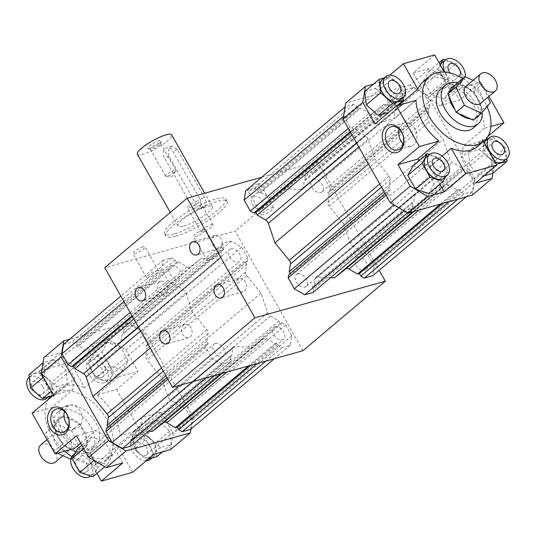 <?xml version="1.0" encoding="UTF-8"?>
<svg xmlns="http://www.w3.org/2000/svg" width="536" height="536" viewBox="0 0 536 536"><rect width="100%" height="100%" fill="white"/><g stroke="black" fill="none" stroke-linecap="round" stroke-linejoin="round"><path stroke-width="0.4" stroke-dasharray="2.68 2.01" d="M174.622 172.197A5.909 1.273 -29.5 0 1 166.207 176.398A5.909 1.273 -29.5 0 1 165.617 176.19A5.909 1.273 -29.5 0 1 166.91 174.368A5.909 1.273 -29.5 0 1 172.324 171.071A5.909 1.273 -29.5 0 1 175.909 170.368A5.909 1.273 -29.5 0 1 175.781 170.977A5.909 1.273 -29.5 0 1 174.622 172.197M159.259 145.035A5.909 1.273 -29.5 0 1 150.516 149.202A5.909 1.273 -29.5 0 1 150.254 149.035A5.909 1.273 -29.5 0 1 151.541 147.206A5.909 1.273 -29.5 0 1 156.954 143.909A5.909 1.273 -29.5 0 1 160.545 143.206A5.909 1.273 -29.5 0 1 160.559 143.521A5.909 1.273 -29.5 0 1 159.259 145.035M159.574 143.145A7.745 1.662 150.5 0 0 161.276 141.162A7.745 1.662 150.5 0 0 157.262 141.37A7.745 1.662 150.5 0 0 149.47 145.986A7.745 1.662 150.5 0 0 148.124 148.606A7.745 1.662 150.5 0 0 159.574 143.145M204.611 206.762C206.641 204.37 206.601 201.302 204.497 197.543L177.423 149.678L172.163 146.167L170.763 146.938C168.183 149.484 167.654 152.713 169.182 156.633L196.256 204.497L203.044 207.579L204.611 206.762M199.834 198.849A7.035 5.172 74.3 0 1 197.617 209.1A7.035 5.172 74.3 0 1 191.593 205.804L164.519 157.946A7.035 5.172 74.3 0 1 166.736 147.688A7.035 5.172 74.3 0 1 172.76 150.991L199.834 198.849L204.497 197.543M28.964 377.505A13.655 8.777 -130.1 0 1 46.679 385.444A13.655 8.777 -130.1 0 1 46.572 398.382M49.975 382.664A13.655 8.777 -130.1 0 1 49.868 395.602A13.655 8.777 -130.1 0 1 34.358 390.824A13.655 8.777 -130.1 0 1 32.261 374.724A13.655 8.777 -130.1 0 1 49.975 382.664M42.82 386.523A7.745 4.978 -130.1 0 1 42.759 393.86A7.745 4.978 -130.1 0 1 33.962 391.153A7.745 4.978 -130.1 0 1 32.776 382.027A7.745 4.978 -130.1 0 1 34.043 381.364A7.745 4.978 -130.1 0 1 42.82 386.523M56.876 386.523L67.482 383.542L66.015 370.088L53.942 359.609L43.336 362.591L44.803 376.044L56.876 386.523L51.309 391.213M44.803 376.044L43.396 377.23M28.991 374.684L39.597 371.709L51.67 382.181L53.138 395.642L52.709 395.756M53.942 359.609L39.597 371.709M66.015 370.088L51.67 382.181M67.482 383.542L53.138 395.642M104.044 382.784A13.655 8.777 -130.1 0 1 89.586 375.3A13.655 8.777 -130.1 0 1 88.674 360.741A13.655 8.777 -130.1 0 1 104.185 365.519A13.655 8.777 -130.1 0 1 106.282 381.619A13.655 8.777 -130.1 0 1 104.044 382.784M107.341 380.004A13.655 8.777 -130.1 0 1 92.882 372.52A13.655 8.777 -130.1 0 1 91.971 357.961A13.655 8.777 -130.1 0 1 107.481 362.738A13.655 8.777 -130.1 0 1 109.579 378.838A13.655 8.777 -130.1 0 1 107.341 380.004M101.197 377.759A7.745 4.978 -130.1 0 1 93.003 373.518A7.745 4.978 -130.1 0 1 92.487 365.264A7.745 4.978 -130.1 0 1 93.753 364.601A7.745 4.978 -130.1 0 1 101.947 368.842A7.745 4.978 -130.1 0 1 102.47 377.096A7.745 4.978 -130.1 0 1 101.197 377.759M87.683 364.071L92.956 354.584L106.054 358.912L113.867 372.728L108.594 382.215L95.495 377.887L87.683 364.071L102.021 351.971L109.84 365.787L122.932 370.115L128.211 360.627L120.392 346.812L107.301 342.484L102.021 351.971M107.301 342.484L92.956 354.584M120.392 346.812L106.054 358.912M128.211 360.627L113.867 372.728M122.932 370.115L108.594 382.215M109.84 365.787L95.495 377.887M146.194 460.826A13.655 8.777 -130.1 0 1 132.566 451.453A13.655 8.777 -130.1 0 1 132.673 438.515A13.655 8.777 -130.1 0 1 148.191 443.292A13.655 8.777 -130.1 0 1 150.281 459.392M135.863 448.672A13.655 8.777 -130.1 0 1 135.97 435.735A13.655 8.777 -130.1 0 1 151.487 440.512A13.655 8.777 -130.1 0 1 153.577 456.612A13.655 8.777 -130.1 0 1 135.863 448.672M136.425 450.374A7.745 4.978 -130.1 0 1 136.486 443.038A7.745 4.978 -130.1 0 1 137.759 442.374A7.745 4.978 -130.1 0 1 145.953 446.615A7.745 4.978 -130.1 0 1 146.469 454.87A7.745 4.978 -130.1 0 1 136.425 450.374M157.651 420.619L147.045 423.601L148.512 437.054L160.586 447.527L171.192 444.552L169.724 431.098L157.651 420.619L143.313 432.72L155.38 443.192L156.847 456.645M169.724 431.098L155.38 443.192M171.192 444.552L162.569 451.828M148.305 459.05L146.241 459.627L134.168 449.148L132.7 435.694L143.313 432.72M160.586 447.527L146.241 459.627M148.512 437.054L134.168 449.148M147.045 423.601L132.7 435.694M72.97 455.278A13.655 8.777 -130.1 0 1 75.208 454.113A13.655 8.777 -130.1 0 1 89.659 461.597A13.655 8.777 -130.1 0 1 90.577 476.156M78.504 451.332A13.655 8.777 -130.1 0 1 92.956 458.816A13.655 8.777 -130.1 0 1 93.874 473.375A13.655 8.777 -130.1 0 1 78.357 468.598A13.655 8.777 -130.1 0 1 76.266 452.498A13.655 8.777 -130.1 0 1 78.504 451.332M78.048 459.138A7.745 4.978 -130.1 0 1 86.242 463.379A7.745 4.978 -130.1 0 1 86.765 471.633A7.745 4.978 -130.1 0 1 77.968 468.926A7.745 4.978 -130.1 0 1 76.782 459.801A7.745 4.978 -130.1 0 1 78.048 459.138M112.506 455.171L104.688 441.349L91.596 437.021L86.316 446.508L94.135 460.324L107.227 464.658L112.506 455.171L98.162 467.265L92.882 476.752M107.227 464.658L104.748 466.749M86.316 446.508L83.797 448.639M91.596 437.021L81.867 445.228M77.251 449.121L90.343 453.449L98.162 467.265M104.688 441.349L90.343 453.449M57.446 453.188L53.902 451.567L45.627 433.249L54.478 422.797L71.603 430.663L79.877 448.974L70.819 459.332M57.339 431.54A11.263 7.236 49.9 0 0 55.489 432.505A11.263 7.236 49.9 0 0 57.218 445.778A11.263 7.236 49.9 0 0 70.015 449.724A11.263 7.236 49.9 0 0 69.258 437.711A11.263 7.236 49.9 0 0 57.339 431.54M61.359 417.457A19.705 12.67 -130.1 0 1 61.519 417.41A19.705 12.67 -130.1 0 1 65.352 417.055L77.211 422.502A19.705 12.67 -130.1 0 1 81.117 426.529L86.845 439.205A19.705 12.67 -130.1 0 1 86.758 443.627L80.635 450.863A19.705 12.67 -130.1 0 1 76.635 451.265L64.782 445.818A19.705 12.67 -130.1 0 1 60.87 441.791L55.141 429.115A19.705 12.67 -130.1 0 1 55.228 424.693L62.719 415.849L65.352 417.055A19.705 12.67 -130.1 0 1 77.211 422.502L79.844 423.708L81.117 426.529A19.705 12.67 -130.1 0 1 86.845 439.205L88.118 442.019L86.758 443.627A19.705 12.67 -130.1 0 1 80.635 450.863L79.268 452.471L76.635 451.265A19.705 12.67 -130.1 0 1 69.781 449.208A19.705 12.67 -130.1 0 1 64.782 445.818L62.143 444.612L60.87 441.791A19.705 12.67 -130.1 0 1 55.958 432.82A19.705 12.67 -130.1 0 1 55.141 429.115L53.868 426.301L55.228 424.693A19.705 12.67 -130.1 0 1 61.359 417.457M53.868 426.301L45.627 433.249M62.719 415.849L54.478 422.797M79.844 423.708L71.603 430.663M88.118 442.019L79.877 448.974M79.268 452.471L71.027 459.426M62.143 444.612L53.902 451.567M40.656 445.021A11.263 7.236 -130.1 0 1 42.498 444.056A11.263 7.236 -130.1 0 1 54.424 450.227A11.263 7.236 -130.1 0 1 55.175 462.233M62.109 409.839A25.339 16.288 49.9 0 0 57.955 412.01A25.339 16.288 49.9 0 0 54.96 429.658A25.339 16.288 49.9 0 0 72.735 450.729A25.339 16.288 49.9 0 0 90.631 450.749A25.339 16.288 49.9 0 0 88.929 423.728A25.339 16.288 49.9 0 0 62.109 409.839M67.054 405.672A25.339 16.288 49.9 0 0 62.9 407.842A25.339 16.288 49.9 0 0 66.786 437.711A25.339 16.288 49.9 0 0 95.576 446.575A25.339 16.288 49.9 0 0 93.88 419.561A25.339 16.288 49.9 0 0 67.054 405.672M64.447 411.36A12.06 8.864 74.3 0 1 67.315 406.623A12.06 8.864 74.3 0 1 69.854 405.263A12.06 8.864 74.3 0 1 81.01 412.64A12.06 8.864 74.3 0 1 78.913 427.118A12.06 8.864 74.3 0 1 76.373 428.478A12.06 8.864 74.3 0 1 68.581 426.087M80.728 443.218L96.065 430.287L76.514 435.775M122.791 462.997L108.379 437.53A42.23 27.142 -130.1 0 1 96.065 430.287M96.969 473.308L86.953 455.607L108.379 437.53M132.586 472.303L118.181 446.836L139.615 428.76L154.02 454.227M170.555 449.583L173.215 433.584L161.028 412.05L141.477 417.537A42.23 27.142 -130.1 0 1 139.615 428.76M161.028 412.05L139.595 430.12L120.044 435.614L141.477 417.537M118.463 376.855L138.013 371.368L125.826 349.827L108.272 339.502L91.736 344.146L106.148 369.612A42.23 27.142 -130.1 0 1 118.463 376.855L97.029 394.932L116.58 389.444L138.013 371.368M91.736 344.146L70.31 362.222L84.715 387.689L106.148 369.612M60.508 352.916L39.074 370.992L53.486 396.452L74.913 378.376L60.508 352.916L43.972 357.559M53.499 395.092L73.05 389.605A42.23 27.142 -130.1 0 1 74.913 378.376M32.066 413.169L51.617 407.682L73.05 389.605M190.984 428.994L192.994 416.901L173.215 433.584M192.994 416.901L145.611 333.144L128.057 322.819L108.272 339.502M145.611 333.144L125.826 349.827M53.486 396.452A42.23 27.142 -130.1 0 1 58.605 389.364A42.23 27.142 -130.1 0 1 65.526 385.752A42.23 27.142 -130.1 0 1 84.715 387.689M39.074 370.992L70.31 362.222M97.029 394.932A42.23 27.142 -130.1 0 1 120.044 435.614M116.58 389.444L139.595 430.12M118.181 446.836A42.23 27.142 -130.1 0 1 113.056 453.925A42.23 27.142 -130.1 0 1 86.953 455.607M74.631 448.364A42.23 27.142 -130.1 0 1 51.617 407.682M50.478 396.385A42.23 27.142 -130.1 0 1 52.012 394.925A42.23 27.142 -130.1 0 1 58.927 391.313A42.23 27.142 -130.1 0 1 103.636 414.462A42.23 27.142 -130.1 0 1 106.463 459.486A42.23 27.142 -130.1 0 1 71.804 456.625M64.722 451.145A42.23 27.142 -130.1 0 1 48.032 399.702M128.057 322.819L69.72 339.194M63.563 344.393L71.931 342.042L75.382 344.072L76.816 346.611L78.765 346.062L87.241 351.047A4.221 2.714 49.9 0 0 90.423 351.227L101.813 342.29L118.811 343.261A4.221 2.714 49.9 0 0 120.285 342.819A4.221 2.714 49.9 0 0 120.948 341.586L122.235 333.861L124.184 333.312L122.744 330.772L123.267 327.63L131.642 325.278L141.919 331.328L148.09 342.229L147.567 345.372L145.618 345.921L147.052 348.46L145.772 356.185A4.221 2.714 49.9 0 0 147.018 359.85L161.282 377.27L167.942 396.828A4.221 2.714 49.9 0 0 170.616 400.097L179.091 405.082L180.525 407.621L182.475 407.072L185.918 409.102L192.089 420.003L190.535 429.376M148.465 431.259L135.28 430.508A4.221 2.714 49.9 0 0 133.806 430.951A4.221 2.714 49.9 0 0 133.142 432.183L131.863 439.909L129.913 440.458L131.347 442.997L130.824 446.14M106.53 428.398L108.473 427.849L108.058 427.105M274.914 326.685A7.745 4.978 -130.1 0 1 283.115 330.926A7.745 4.978 -130.1 0 1 283.631 339.188A7.745 4.978 -130.1 0 1 274.834 336.474A7.745 4.978 -130.1 0 1 273.648 327.349A7.745 4.978 -130.1 0 1 274.914 326.685M230.916 248.912A7.745 4.978 -130.1 0 1 239.11 253.153A7.745 4.978 -130.1 0 1 239.632 261.414A7.745 4.978 -130.1 0 1 230.835 258.7A7.745 4.978 -130.1 0 1 229.649 249.575A7.745 4.978 -130.1 0 1 230.916 248.912M215.211 343.449A7.745 4.978 -130.1 0 1 223.405 347.697A7.745 4.978 -130.1 0 1 223.927 355.951A7.745 4.978 -130.1 0 1 215.13 353.237A7.745 4.978 -130.1 0 1 213.944 344.112A7.745 4.978 -130.1 0 1 215.211 343.449M171.205 265.675A7.745 4.978 -130.1 0 1 179.406 269.923A7.745 4.978 -130.1 0 1 179.922 278.177A7.745 4.978 -130.1 0 1 171.125 275.464A7.745 4.978 -130.1 0 1 169.939 266.338A7.745 4.978 -130.1 0 1 171.205 265.675M174.743 284.562L183.218 289.554A4.221 2.714 -130.1 0 1 185.892 292.817L192.551 312.374L206.816 329.794A4.221 2.714 -130.1 0 1 208.062 333.459L206.775 341.184L208.216 343.723L206.266 344.273L205.744 347.415L211.914 358.316L222.192 364.366L230.567 362.014L231.09 358.872L229.649 356.333L231.599 355.79L232.885 348.065A4.221 2.714 -130.1 0 1 233.542 346.826A4.221 2.714 -130.1 0 1 235.016 346.39L252.014 347.355L263.404 338.417A4.221 2.714 -130.1 0 1 266.593 338.598L275.069 343.583L277.018 343.033L278.452 345.573L281.903 347.603L290.271 345.251L291.832 335.878L285.661 324.977L282.211 322.947L280.261 323.496L278.827 320.957L270.352 315.972A4.221 2.714 -130.1 0 1 267.678 312.702L261.019 293.152L246.754 275.732A4.221 2.714 -130.1 0 1 245.508 272.06L246.795 264.335L245.354 261.796L247.304 261.253L247.826 258.104L241.656 247.203L231.378 241.153L223.01 243.505L222.487 246.647L223.921 249.186L221.971 249.736L220.691 257.461A4.221 2.714 -130.1 0 1 220.028 258.694A4.221 2.714 -130.1 0 1 218.554 259.136L201.556 258.164L190.166 267.109A4.221 2.714 -130.1 0 1 186.977 266.928L178.501 261.937L176.552 262.486L175.118 259.947L171.667 257.923L163.299 260.268L161.745 269.642L167.909 280.549L171.359 282.572L173.309 282.03L174.743 284.562L133.826 319.081M173.309 282.03L132.385 316.541M171.359 282.572L131.97 315.798M167.909 280.549L130.081 312.455M161.745 269.642L123.91 301.554M163.299 260.268L120.821 296.093M171.667 257.923L71.931 342.042M175.118 259.947L75.382 344.072M176.552 262.486L76.816 346.611M178.501 261.937L78.765 346.062M201.556 258.164L101.813 342.29M221.971 249.736L122.235 333.861M223.921 249.186L124.184 333.312M222.487 246.647L122.744 330.772M223.01 243.505L123.267 327.63M231.378 241.153L131.642 325.278M241.656 247.203L141.919 331.328M247.826 258.104L148.09 342.229M247.304 261.253L147.567 345.372M245.354 261.796L145.618 345.921M246.795 264.335L147.052 348.46M261.019 293.152L161.282 377.27M278.827 320.957L179.091 405.082M280.261 323.496L180.525 407.621M282.211 322.947L182.475 407.072M285.661 324.977L185.918 409.102M291.832 335.878L192.089 420.003M290.271 345.251L274.251 358.765M281.903 347.603L265.883 361.11M278.452 345.573L257.113 363.576M277.018 343.033L250.446 365.445M275.069 343.583L248.496 365.994M252.014 347.355L220.644 373.813M231.599 355.79L131.863 439.909M229.649 356.333L129.913 440.458M231.09 358.872L131.347 442.997M230.567 362.014L214.547 375.528M222.192 364.366L206.172 377.88M211.914 358.316L180.016 385.223M205.744 347.415L167.909 379.327M206.266 344.273L166.877 377.498M208.216 343.723L108.473 427.849M206.775 341.184L165.859 375.703M192.551 312.374L150.227 348.072M302.887 350.725L235.19 231.07L104.755 267.699M382.423 79.388A13.655 8.777 -130.1 0 1 400.137 87.328A13.655 8.777 -130.1 0 1 400.03 100.266M384.118 77.954L389.759 76.373L401.833 86.852L403.018 97.746M364.808 91.448L375.414 88.474L389.759 76.373M375.414 88.474L387.488 98.946L401.833 86.852M387.488 98.946L388.955 112.399L396.834 105.76M388.955 112.399L388.526 112.52M465.181 76.668A13.655 8.777 -130.1 0 1 463.03 80.722A13.655 8.777 -130.1 0 1 460.793 81.887A13.655 8.777 -130.1 0 1 444.981 72.166M442.126 62.625A13.655 8.777 -130.1 0 1 457.644 67.402A13.655 8.777 -130.1 0 1 459.734 83.502A13.655 8.777 -130.1 0 1 457.496 84.668A13.655 8.777 -130.1 0 1 444.465 79.006A13.655 8.777 -130.1 0 1 440.398 65.104M459.01 76.367A7.745 4.978 -130.1 0 1 457.952 76.862A7.745 4.978 -130.1 0 1 450.026 72.997M423.494 80.829L428.773 71.342L441.865 75.677L449.684 89.492L444.404 98.979L431.312 94.651L423.494 80.829L437.838 68.735L440.13 64.622M428.773 71.342L439.031 62.692M445.282 59.965L456.21 63.576L464.029 77.392L458.749 86.879L445.657 82.551L437.838 68.735M441.865 75.677L456.21 63.576M449.684 89.492L464.029 77.392M444.404 98.979L458.749 86.879M431.312 94.651L445.657 82.551M495.063 161.718A13.655 8.777 -130.1 0 1 486.025 153.336A13.655 8.777 -130.1 0 1 484.403 142.877M486.132 140.399A13.655 8.777 -130.1 0 1 501.642 145.176A13.655 8.777 -130.1 0 1 503.74 161.276M484.115 175.808L482.058 176.391L469.985 165.912L468.518 152.459L479.124 149.477L493.468 137.384L505.542 147.862L506.728 158.75M479.124 149.477L491.197 159.956L505.542 147.862M491.197 159.956L492.664 173.409M496.503 164.264L484.33 153.819L482.862 140.358L485.522 139.615M482.058 176.391L496.403 164.291M469.985 165.912L484.33 153.819M468.518 152.459L482.862 140.358M487.834 138.965L493.468 137.384M473.08 80.299L482.099 84.433L487.894 97.264M480.511 103.495A11.263 7.236 49.9 0 0 479.753 91.489A11.263 7.236 49.9 0 0 467.834 85.318A11.263 7.236 49.9 0 0 465.985 86.276M455.365 85.137A19.705 12.67 -130.1 0 1 455.526 85.09A19.705 12.67 -130.1 0 1 459.365 84.735L471.218 90.182A19.705 12.67 -130.1 0 1 475.131 94.209L480.859 106.885A19.705 12.67 -130.1 0 1 480.772 111.307L474.641 118.543A19.705 12.67 -130.1 0 1 470.648 118.945M456.732 83.529L459.365 84.735A19.705 12.67 -130.1 0 1 466.22 86.792A19.705 12.67 -130.1 0 1 471.218 90.182L473.858 91.388L475.131 94.209A19.705 12.67 -130.1 0 1 480.042 103.18A19.705 12.67 -130.1 0 1 480.859 106.885L482.132 109.699L480.772 111.307A19.705 12.67 -130.1 0 1 479.345 115.039M449.155 96.795A19.705 12.67 -130.1 0 1 449.242 92.373M458.789 113.498A19.705 12.67 -130.1 0 1 454.883 109.471M475.593 118.201A19.705 12.67 -130.1 0 1 474.641 118.543L473.281 120.151M473.858 91.388L482.099 84.433M482.132 109.699L490.373 102.751M482.206 112.393A25.339 16.288 49.9 0 0 481.04 106.342A25.339 16.288 49.9 0 0 463.265 85.271A25.339 16.288 49.9 0 0 457.288 83.053M440.425 89.425A25.339 16.288 -130.1 0 1 444.579 87.254A25.339 16.288 -130.1 0 1 471.405 101.143A25.339 16.288 -130.1 0 1 473.1 128.158M426.422 157.162A13.655 8.777 -130.1 0 1 428.659 155.996A13.655 8.777 -130.1 0 1 443.118 163.48A13.655 8.777 -130.1 0 1 444.029 178.039M413.068 165.885L426.16 170.214L433.979 184.029L448.317 171.929L445.711 176.619M433.979 184.029L428.7 193.516M429.577 154.502L440.505 158.113L448.317 171.929M426.16 170.214L440.505 158.113M137.37 154.268A19.705 4.234 150.5 0 0 142.978 154.301A19.705 4.234 150.5 0 0 162.502 144.606A19.705 4.234 150.5 0 0 171.674 134.858M183.593 226.091A19.705 4.234 150.5 0 0 203.117 216.397A19.705 4.234 150.5 0 0 212.29 206.648A19.705 4.234 150.5 0 0 193.047 212.665A19.705 4.234 150.5 0 0 177.986 226.058A19.705 4.234 150.5 0 0 183.593 226.091M174.528 233.736A35.188 7.564 150.5 0 0 209.388 216.43A35.188 7.564 150.5 0 0 225.763 199.024A35.188 7.564 150.5 0 0 191.412 209.77A35.188 7.564 150.5 0 0 164.505 233.683A35.188 7.564 150.5 0 0 174.528 233.736M175.882 236.128A35.188 7.564 150.5 0 0 210.749 218.822A35.188 7.564 150.5 0 0 227.117 201.422A35.188 7.564 150.5 0 0 192.766 212.162A35.188 7.564 150.5 0 0 165.859 236.081A35.188 7.564 150.5 0 0 175.882 236.128M156.566 270.714A6.921 1.487 -29.5 0 1 158.542 270.727A6.921 1.487 -29.5 0 1 155.319 274.151A6.921 1.487 -29.5 0 1 148.459 277.554A6.921 1.487 -29.5 0 1 146.489 277.541A6.921 1.487 -29.5 0 1 149.712 274.117A6.921 1.487 -29.5 0 1 156.566 270.714M143.032 246.781A6.921 1.487 150.5 0 0 136.171 250.191A6.921 1.487 150.5 0 0 132.955 253.608A6.921 1.487 150.5 0 0 134.925 253.622A6.921 1.487 150.5 0 0 141.779 250.218A6.921 1.487 150.5 0 0 145.001 246.795A6.921 1.487 150.5 0 0 143.032 246.781M217.194 253.689A6.921 1.487 -29.5 0 1 219.164 253.702A6.921 1.487 -29.5 0 1 215.948 257.126A6.921 1.487 -29.5 0 1 209.087 260.53A6.921 1.487 -29.5 0 1 207.117 260.516A6.921 1.487 -29.5 0 1 210.34 257.099A6.921 1.487 -29.5 0 1 217.194 253.689M203.653 229.763A6.921 1.487 150.5 0 0 196.799 233.167A6.921 1.487 150.5 0 0 193.576 236.59A6.921 1.487 150.5 0 0 195.546 236.597A6.921 1.487 150.5 0 0 202.407 233.194A6.921 1.487 150.5 0 0 205.623 229.77A6.921 1.487 150.5 0 0 203.653 229.763M271.598 207.807A6.921 1.487 -29.5 0 1 273.568 207.814A6.921 1.487 -29.5 0 1 270.345 211.238A6.921 1.487 -29.5 0 1 263.491 214.641A6.921 1.487 -29.5 0 1 261.521 214.635A6.921 1.487 -29.5 0 1 264.744 211.211A6.921 1.487 -29.5 0 1 271.598 207.807M258.057 183.875A6.921 1.487 150.5 0 0 251.203 187.278A6.921 1.487 150.5 0 0 247.98 190.702A6.921 1.487 150.5 0 0 249.95 190.715A6.921 1.487 150.5 0 0 256.811 187.312A6.921 1.487 150.5 0 0 260.027 183.888A6.921 1.487 150.5 0 0 258.057 183.875M210.97 224.832A6.921 1.487 -29.5 0 1 212.939 224.839A6.921 1.487 -29.5 0 1 209.723 228.262A6.921 1.487 -29.5 0 1 202.863 231.666A6.921 1.487 -29.5 0 1 200.893 231.653A6.921 1.487 -29.5 0 1 204.115 228.236A6.921 1.487 -29.5 0 1 210.97 224.832M197.429 200.9A6.921 1.487 150.5 0 0 190.575 204.303A6.921 1.487 150.5 0 0 187.352 207.727A6.921 1.487 150.5 0 0 189.329 207.734A6.921 1.487 150.5 0 0 196.183 204.33A6.921 1.487 150.5 0 0 199.405 200.906A6.921 1.487 150.5 0 0 197.429 200.9M190.173 336.93A6.921 5.092 -105.7 0 0 191.379 328.622A6.921 5.092 -105.7 0 0 184.974 324.387A6.921 5.092 -105.7 0 0 183.52 325.164A6.921 5.092 -105.7 0 0 182.314 333.479A6.921 5.092 -105.7 0 0 188.719 337.714A6.921 5.092 -105.7 0 0 190.173 336.93M165.805 293.855A6.921 5.092 -105.7 0 0 167.011 285.547A6.921 5.092 -105.7 0 0 160.606 281.313A6.921 5.092 -105.7 0 0 159.145 282.09A6.921 5.092 -105.7 0 0 157.939 290.405A6.921 5.092 -105.7 0 0 164.344 294.639A6.921 5.092 -105.7 0 0 165.805 293.855M220.209 247.974A6.921 5.092 -105.7 0 0 221.415 239.659A6.921 5.092 -105.7 0 0 215.01 235.425A6.921 5.092 -105.7 0 0 213.549 236.209A6.921 5.092 -105.7 0 0 212.343 244.517A6.921 5.092 -105.7 0 0 218.748 248.751A6.921 5.092 -105.7 0 0 220.209 247.974M244.577 291.048A6.921 5.092 -105.7 0 0 245.783 282.733A6.921 5.092 -105.7 0 0 239.378 278.499A6.921 5.092 -105.7 0 0 237.917 279.283A6.921 5.092 -105.7 0 0 236.711 287.591A6.921 5.092 -105.7 0 0 243.123 291.825A6.921 5.092 -105.7 0 0 244.577 291.048M403.24 143.822A12.06 8.864 -105.7 0 0 411.032 146.214A12.06 8.864 -105.7 0 0 413.571 144.854A12.06 8.864 -105.7 0 0 415.675 130.375A12.06 8.864 -105.7 0 0 404.513 122.999A12.06 8.864 -105.7 0 0 401.973 124.359A12.06 8.864 -105.7 0 0 399.106 129.096M439.868 184.096L429.852 166.388A42.23 27.142 -130.1 0 1 419.4 160.539M442.046 156.11L429.852 166.388M483.579 141.417L482.514 139.548L461.087 157.624L475.492 183.084M487.968 136.298L482.5 140.908L462.95 146.395A42.23 27.142 -130.1 0 1 461.087 157.624M461.369 87.636L439.935 105.713L459.486 100.225L480.913 82.149L461.369 87.636A42.23 27.142 -130.1 0 1 484.383 128.318L490.882 126.496M484.383 128.318L462.95 146.395M482.5 140.908L494.688 162.441L492.892 173.215M434.642 54.927L413.209 73.003L427.621 98.47A42.23 27.142 -130.1 0 1 439.935 105.713M422.944 82.075A42.23 27.142 -130.1 0 1 429.859 78.457A42.23 27.142 -130.1 0 1 449.047 80.393L444.371 72.126M449.047 80.393L427.621 98.47M413.209 73.003L429.745 68.36L447.299 78.685L459.486 100.225M398.797 105.203L396.385 107.24L381.98 81.773L389.806 75.174M374.972 123.95L394.523 118.463A42.23 27.142 -130.1 0 1 396.385 107.24M415.956 100.386L394.523 118.463M373.431 84.172L381.98 81.773M472.243 195.131L474.903 179.131L494.688 162.441M474.903 179.131L427.514 95.374L447.299 78.685M480.913 82.149L488.959 96.366M427.514 95.374L409.966 85.05L429.745 68.36M409.966 85.05L345.666 103.1M482.514 139.548A42.23 27.142 -130.1 0 1 477.395 146.636M462.742 78.457A42.23 27.142 -130.1 0 1 487.097 106.624M356.909 130.918L355.475 128.379L353.526 128.928L350.082 126.898L343.911 115.997L345.465 106.624L353.84 104.272L357.284 106.302L358.725 108.841L360.668 108.292L369.143 113.277A4.221 2.714 49.9 0 0 372.332 113.458L383.722 104.52L400.72 105.492A4.221 2.714 49.9 0 0 402.194 105.049A4.221 2.714 49.9 0 0 402.858 103.817L404.137 96.091L406.087 95.542L404.653 93.003L405.176 89.86L413.544 87.509L423.829 93.559L429.993 104.46L429.47 107.602L427.527 108.151L428.961 110.691L427.674 118.416A4.221 2.714 49.9 0 0 428.927 122.081L443.192 139.501L449.845 159.058A4.221 2.714 49.9 0 0 452.518 162.328L460.993 167.312L462.434 169.852L464.377 169.302L467.828 171.332L473.998 182.233L472.437 191.607L464.069 193.958L460.618 191.928L459.185 189.389L457.235 189.938L448.759 184.954A4.221 2.714 49.9 0 0 445.577 184.773L434.187 193.71L417.189 192.739A4.221 2.714 49.9 0 0 415.715 193.181A4.221 2.714 49.9 0 0 415.052 194.414L413.765 202.139L411.815 202.688L413.256 205.228L412.733 208.37L404.358 210.722L394.081 204.672L387.91 193.771L388.433 190.628L390.382 190.079L388.948 187.54L390.228 179.815A4.221 2.714 49.9 0 0 388.982 176.15L374.718 158.73L368.058 139.172A4.221 2.714 49.9 0 0 365.385 135.903L356.909 130.918L352.025 135.039M357.345 257.159A7.745 4.978 49.9 0 0 356.078 257.823A7.745 4.978 49.9 0 0 357.264 266.955A7.745 4.978 49.9 0 0 366.061 269.662A7.745 4.978 49.9 0 0 365.545 261.407A7.745 4.978 49.9 0 0 357.345 257.159M313.346 179.386A7.745 4.978 49.9 0 0 312.073 180.049A7.745 4.978 49.9 0 0 313.265 189.181A7.745 4.978 49.9 0 0 322.056 191.888A7.745 4.978 49.9 0 0 321.54 183.634A7.745 4.978 49.9 0 0 313.346 179.386M297.641 273.93A7.745 4.978 49.9 0 0 296.368 274.586A7.745 4.978 49.9 0 0 297.56 283.718A7.745 4.978 49.9 0 0 306.351 286.425A7.745 4.978 49.9 0 0 305.835 278.171A7.745 4.978 49.9 0 0 297.641 273.93M253.635 196.156A7.745 4.978 49.9 0 0 252.369 196.812A7.745 4.978 49.9 0 0 253.555 205.945A7.745 4.978 49.9 0 0 262.352 208.651A7.745 4.978 49.9 0 0 261.836 200.397A7.745 4.978 49.9 0 0 253.635 196.156M350.591 132.506L355.475 128.379M350.169 131.762L353.526 128.928M348.279 128.419L350.082 126.898M343.455 116.379L343.911 115.997M345.017 107.006L345.465 106.624M245.729 190.749L254.098 188.397L353.84 104.272M254.098 188.397L257.548 190.427L357.284 106.302M257.548 190.427L258.982 192.967L358.725 108.841M258.982 192.967L260.932 192.417L360.668 108.292M260.932 192.417L269.407 197.402A4.221 2.714 49.9 0 0 272.596 197.583L283.986 188.645L383.722 104.52M283.986 188.645L300.984 189.61A4.221 2.714 49.9 0 0 302.458 189.175A4.221 2.714 49.9 0 0 303.115 187.935L304.401 180.21L404.137 96.091M304.401 180.21L306.351 179.667L406.087 95.542M306.351 179.667L304.91 177.128L404.653 93.003M304.91 177.128L305.433 173.986L405.176 89.86M305.433 173.986L313.808 171.634L413.544 87.509M313.808 171.634L324.086 177.684L423.829 93.559M324.086 177.684L330.256 188.585L429.993 104.46M330.256 188.585L329.734 191.727L429.47 107.602M329.734 191.727L327.784 192.277L427.527 108.151M327.784 192.277L329.225 194.816L428.961 110.691M329.225 194.816L327.938 202.541A4.221 2.714 49.9 0 0 329.184 206.206L343.449 223.626L443.192 139.501M343.449 223.626L350.108 243.183A4.221 2.714 49.9 0 0 352.782 246.446L361.257 251.438L460.993 167.312M361.257 251.438L362.691 253.97L462.434 169.852M362.691 253.97L364.641 253.428L464.377 169.302M364.641 253.428L368.091 255.451L467.828 171.332M368.091 255.451L374.255 266.359L473.998 182.233M466.28 196.806L472.437 191.607M374.255 266.359L372.701 275.732M457.912 199.151L464.069 193.958M449.135 201.616L460.618 191.928M442.468 203.486L459.185 189.389M440.525 204.035L457.235 189.938M412.666 211.854L434.187 193.71M330.632 277.615L317.446 276.864A4.221 2.714 49.9 0 0 315.972 277.306A4.221 2.714 49.9 0 0 315.309 278.539L314.029 286.264L413.765 202.139M314.029 286.264L312.079 286.814L411.815 202.688M312.079 286.814L313.513 289.353L413.256 205.228M407.407 212.866L412.733 208.37M313.513 289.353L312.99 292.495M386.108 195.292L387.91 193.771M385.076 193.463L388.433 190.628M288.696 274.747L290.646 274.204L390.382 190.079M384.057 191.66L388.948 187.54M290.646 274.204L290.224 273.461M368.426 164.036L374.718 158.73M261.749 177.235L317.62 161.55L379.146 270.291M317.62 161.55L235.19 231.07M196.256 204.497L191.593 205.804M177.423 149.678L172.76 150.991M169.182 156.633L164.519 157.946M186.977 266.928L87.241 351.047M190.166 267.109L90.423 351.227M218.554 259.136L118.811 343.261M220.691 257.461L120.948 341.586M245.508 272.06L145.772 356.185M246.754 275.732L147.018 359.85M267.678 312.702L167.942 396.828M270.352 315.972L170.616 400.097M266.593 338.598L226.936 372.051M263.404 338.417L221.83 373.485M235.016 346.39L135.28 430.508M232.885 348.065L133.142 432.183M208.062 333.459L163.312 371.2M206.816 329.794L161.51 368.004M185.892 292.817L140.586 331.027M183.218 289.554L138.469 327.288M269.407 197.402L369.143 113.277M272.596 197.583L372.332 113.458M300.984 189.61L400.72 105.492M303.115 187.935L402.858 103.817M327.938 202.541L427.674 118.416M329.184 206.206L428.927 122.081M350.108 243.183L449.845 159.058M352.782 246.446L452.518 162.328M418.958 210.092L448.759 184.954M413.859 211.519L445.577 184.773M317.446 276.864L417.189 192.739M315.309 278.539L415.052 194.414M381.511 187.165L390.228 179.815M379.709 183.969L388.982 176.15M358.785 146.991L368.058 139.172M356.668 143.253L365.385 135.903M166.207 176.398L172.471 176.304L175.781 170.977M160.559 143.521L161.276 141.162M150.516 149.202L148.124 148.606M175.909 170.368L160.545 143.206M165.617 176.19L150.254 149.035M203.044 207.579L197.617 209.1M172.163 146.167L166.736 147.688M48.166 397.035L49.868 395.602M29.272 377.25L32.261 374.724M106.282 381.619L109.579 378.838M88.674 360.741L91.971 357.961M151.882 458.046L153.577 456.612M132.673 438.515L135.97 435.735M90.718 476.035L93.874 473.375M74.584 453.918L76.266 452.498M62.92 455.701L70.015 449.724M47.041 439.634L55.489 432.505M69.781 449.208L72.735 450.729M55.958 432.82L54.96 429.658M90.631 450.749L95.576 446.575M57.955 412.01L62.9 407.842M63.174 432.183L76.373 428.478M56.655 408.968L69.854 405.263M106.463 459.486L113.056 453.925M52.012 394.925L58.605 389.364M146.469 454.87L283.631 339.188M136.486 443.038L273.648 327.349M102.47 377.096L239.632 261.414M92.487 365.264L229.649 249.575M86.765 471.633L223.927 355.951M76.782 459.801L213.944 344.112M42.759 393.86L179.922 278.177M32.776 382.027L169.939 266.338M120.285 342.819L220.028 258.694M133.806 430.951L233.542 346.826M459.734 83.502L463.03 80.722M466.22 86.792L463.265 85.271M480.042 103.18L481.04 106.342M212.29 206.648L204.705 193.255M177.986 226.058L170.274 212.43M227.117 201.422L225.763 199.024M165.859 236.081L164.505 233.683M158.542 270.727L145.001 246.795M146.489 277.541L132.955 253.608M219.164 253.702L205.623 229.77M207.117 260.516L193.576 236.59M273.568 207.814L260.027 183.888M261.521 214.635L247.98 190.702M212.939 224.839L199.405 200.906M200.893 231.653L187.352 207.727M184.974 324.387L162.931 330.578M188.719 337.714L166.669 343.904M160.606 281.313L138.556 287.504M164.344 294.639L142.301 300.83M215.01 235.425L192.96 241.615M218.748 248.751L196.705 254.942M239.378 278.499L217.335 284.69M243.123 291.825L221.073 298.016M404.513 122.999L391.32 126.704M411.032 146.214L397.839 149.919M366.061 269.662L503.224 153.973M356.078 257.823L493.241 142.141M322.056 191.888L459.218 76.199M312.073 180.049L449.235 64.367M306.351 286.425L443.513 170.736M296.368 274.586L433.53 158.904M262.352 208.651L399.514 92.963M252.369 196.812L389.531 81.13M302.458 189.175L402.194 105.049M315.972 277.306L415.715 193.181"/><path stroke-width="0.8" d="M48.166 397.035L46.572 398.382A13.655 8.777 -130.1 0 1 31.061 393.605A13.655 8.777 -130.1 0 1 28.964 377.505L29.272 377.25M51.309 391.213L42.532 398.617L30.458 388.138L28.991 374.684L43.108 362.785M43.396 377.23L30.458 388.138M52.709 395.756L42.532 398.617M151.882 458.046L150.281 459.392A13.655 8.777 -130.1 0 1 146.194 460.826M162.569 451.828L156.847 456.645L148.305 459.05M90.718 476.035L90.577 476.156A13.655 8.777 -130.1 0 1 75.06 471.378A13.655 8.777 -130.1 0 1 72.97 455.278L74.584 453.918M104.748 466.749L92.882 476.752L79.79 472.424L71.971 458.608L77.251 449.121L81.867 445.228M94.008 460.431L79.79 472.424M83.797 448.639L71.971 458.608M70.819 459.332L57.446 453.188M62.92 455.701L55.175 462.233A11.263 7.236 -130.1 0 1 42.384 458.293A11.263 7.236 -130.1 0 1 40.656 445.021L47.041 439.634M54.116 410.328A12.06 8.864 74.3 0 1 56.655 408.968A12.06 8.864 74.3 0 1 67.817 416.345A12.06 8.864 74.3 0 1 65.714 430.823A12.06 8.864 74.3 0 1 63.174 432.183A12.06 8.864 74.3 0 1 52.012 424.807A12.06 8.864 74.3 0 1 54.116 410.328M65.318 433.202A14.358 10.559 74.3 0 1 50.009 428.09A14.358 10.559 74.3 0 1 51.51 408.794A14.358 10.559 74.3 0 1 66.819 413.906A14.358 10.559 74.3 0 1 65.318 433.202M68.581 426.087A12.06 8.864 74.3 0 1 64.447 411.36M80.728 443.218L74.631 448.364L55.087 453.851L76.514 435.775L88.701 457.315L106.255 467.64L122.791 462.997L101.358 481.073L96.969 473.308M101.358 481.073L132.586 472.303L154.02 454.227L170.555 449.583L190.334 432.9L190.984 428.994M69.72 339.194L63.757 340.869L43.972 357.559L41.312 373.558L53.499 395.092L32.066 413.169L55.087 453.851M63.757 340.869L61.097 356.869L108.486 440.625L126.034 450.95L106.255 467.64M108.486 440.625L88.701 457.315M61.097 356.869L41.312 373.558M71.804 456.625A42.23 27.142 -130.1 0 1 64.722 451.145M48.032 399.702A42.23 27.142 -130.1 0 1 50.478 396.385M126.034 450.95L190.334 432.9M108.058 427.105L107.039 425.309L108.326 417.584A4.221 2.714 49.9 0 0 107.073 413.919L92.808 396.499L86.155 376.942A4.221 2.714 49.9 0 0 83.482 373.672L75.007 368.688L73.566 366.148L71.623 366.698L68.172 364.668L62.002 353.767L63.563 344.393L120.821 296.093M274.251 358.765L190.535 429.376L182.16 431.728L178.716 429.698L177.275 427.159L175.332 427.708L166.857 422.723A4.221 2.714 49.9 0 0 163.668 422.542L152.278 431.48L148.465 431.259M214.547 375.528L130.824 446.14L122.456 448.491L112.171 442.441L106.007 431.54L106.53 428.398L166.877 377.498M133.826 319.081L75.007 368.688M132.385 316.541L73.566 366.148M131.97 315.798L71.623 366.698M130.081 312.455L68.172 364.668M123.91 301.554L62.002 353.767M265.883 361.11L182.16 431.728M257.113 363.576L178.716 429.698M250.446 365.445L177.275 427.159M248.496 365.994L175.332 427.708M220.644 373.813L152.278 431.48M206.172 377.88L122.456 448.491M180.016 385.223L112.171 442.441M167.909 379.327L106.007 431.54M165.859 375.703L107.039 425.309M150.227 348.072L92.808 396.499M187.185 198.173L104.755 267.699L172.451 387.347L302.887 350.725L385.317 281.199L254.881 317.821L187.185 198.173L261.749 177.235M403.434 84.547A13.655 8.777 -130.1 0 1 403.327 97.485A13.655 8.777 -130.1 0 1 387.809 92.708A13.655 8.777 -130.1 0 1 385.719 76.608A13.655 8.777 -130.1 0 1 403.434 84.547M403.327 97.485L400.03 100.266A13.655 8.777 -130.1 0 1 384.513 95.488A13.655 8.777 -130.1 0 1 382.423 79.388L385.719 76.608M399.575 85.626A7.745 4.978 -130.1 0 1 399.514 92.963A7.745 4.978 -130.1 0 1 390.717 90.256A7.745 4.978 -130.1 0 1 389.531 81.13A7.745 4.978 -130.1 0 1 390.798 80.467A7.745 4.978 -130.1 0 1 399.575 85.626M388.526 112.52L378.349 115.381L392.687 103.281L380.62 92.808L379.153 79.355L384.118 77.954M378.349 115.381L366.276 104.902L380.62 92.808M366.276 104.902L364.808 91.448L379.153 79.355M403.018 97.746L403.3 100.306L392.687 103.281M396.834 105.76L403.3 100.306M444.981 72.166A13.655 8.777 -130.1 0 1 445.423 59.844A13.655 8.777 -130.1 0 1 458.521 62.189A13.655 8.777 -130.1 0 1 465.181 76.668M440.398 65.104A13.655 8.777 -130.1 0 1 442.126 62.625L445.423 59.844M450.026 72.997A7.745 4.978 -130.1 0 1 449.235 64.367A7.745 4.978 -130.1 0 1 450.508 63.704A7.745 4.978 -130.1 0 1 458.702 67.945A7.745 4.978 -130.1 0 1 459.218 76.199A7.745 4.978 -130.1 0 1 459.01 76.367M440.13 64.622L443.118 59.248L445.282 59.965M439.031 62.692L443.118 59.248M489.321 150.556A13.655 8.777 -130.1 0 1 489.428 137.618A13.655 8.777 -130.1 0 1 504.939 142.395A13.655 8.777 -130.1 0 1 507.036 158.495A13.655 8.777 -130.1 0 1 489.321 150.556M484.403 142.877A13.655 8.777 -130.1 0 1 486.132 140.399L489.428 137.618M507.036 158.495L503.74 161.276A13.655 8.777 -130.1 0 1 495.063 161.718M493.18 149.477A7.745 4.978 -130.1 0 1 493.241 142.141A7.745 4.978 -130.1 0 1 494.507 141.477A7.745 4.978 -130.1 0 1 502.708 145.718A7.745 4.978 -130.1 0 1 503.224 153.973A7.745 4.978 -130.1 0 1 493.18 149.477M506.728 158.75L507.009 161.316L496.503 164.264M484.115 175.808L492.664 173.409L507.009 161.316M485.522 139.615L487.834 138.965M487.894 97.264L490.373 102.751L481.522 113.203L464.397 105.337L456.123 87.026L464.973 76.574L473.08 80.299M480.826 73.767L465.985 86.276A11.263 7.236 49.9 0 0 467.714 99.555A11.263 7.236 49.9 0 0 480.511 103.495L495.344 90.979A11.263 7.236 -130.1 0 1 482.554 87.04A11.263 7.236 -130.1 0 1 480.826 73.767A11.263 7.236 -130.1 0 1 482.668 72.802A11.263 7.236 -130.1 0 1 494.594 78.973A11.263 7.236 -130.1 0 1 495.344 90.979M481.522 113.203L473.281 120.151L456.156 112.292L447.882 93.981L456.732 83.529L464.973 76.574M447.882 93.981L456.123 87.026M456.156 112.292L464.397 105.337M479.345 115.039A19.705 12.67 -130.1 0 1 475.593 118.201M470.648 118.945A19.705 12.67 -130.1 0 1 458.789 113.498M454.883 109.471A19.705 12.67 -130.1 0 1 449.155 96.795M449.242 92.373A19.705 12.67 -130.1 0 1 455.365 85.137M457.288 83.053A25.339 16.288 49.9 0 0 449.523 83.08A25.339 16.288 49.9 0 0 445.369 85.251A25.339 16.288 49.9 0 0 449.255 115.119A25.339 16.288 49.9 0 0 478.045 123.99A25.339 16.288 49.9 0 0 482.206 112.393M478.045 123.99L473.1 128.158A25.339 16.288 -130.1 0 1 444.31 119.294A25.339 16.288 -130.1 0 1 440.425 89.425L445.369 85.251M431.956 153.216A13.655 8.777 -130.1 0 1 446.414 160.7A13.655 8.777 -130.1 0 1 447.326 175.259A13.655 8.777 -130.1 0 1 431.815 170.482A13.655 8.777 -130.1 0 1 429.718 154.381A13.655 8.777 -130.1 0 1 431.956 153.216M447.326 175.259L444.029 178.039A13.655 8.777 -130.1 0 1 428.519 173.262A13.655 8.777 -130.1 0 1 426.422 157.162L429.718 154.381M434.803 158.241A7.745 4.978 -130.1 0 1 442.997 162.482A7.745 4.978 -130.1 0 1 443.513 170.736A7.745 4.978 -130.1 0 1 434.716 168.029A7.745 4.978 -130.1 0 1 433.53 158.904A7.745 4.978 -130.1 0 1 434.803 158.241M445.711 176.619L443.044 181.416L429.946 177.088L422.133 163.272L427.406 153.785L429.577 154.502M429.946 177.088L415.608 189.188L428.7 193.516L443.044 181.416M415.608 189.188L407.789 175.373L422.133 163.272M407.789 175.373L413.068 165.885L427.406 153.785M204.705 193.255L171.674 134.858A19.705 4.234 150.5 0 0 152.432 140.874A19.705 4.234 150.5 0 0 137.37 154.268L170.274 212.43M168.13 343.12A6.921 5.092 74.3 0 1 166.669 343.904A6.921 5.092 74.3 0 1 160.264 339.67A6.921 5.092 74.3 0 1 161.47 331.355A6.921 5.092 74.3 0 1 162.931 330.578A6.921 5.092 74.3 0 1 169.336 334.812A6.921 5.092 74.3 0 1 168.13 343.12M143.755 300.046A6.921 5.092 74.3 0 1 142.301 300.83A6.921 5.092 74.3 0 1 135.896 296.596A6.921 5.092 74.3 0 1 137.102 288.281A6.921 5.092 74.3 0 1 138.556 287.504A6.921 5.092 74.3 0 1 144.968 291.738A6.921 5.092 74.3 0 1 143.755 300.046M198.159 254.165A6.921 5.092 74.3 0 1 196.705 254.942A6.921 5.092 74.3 0 1 190.3 250.707A6.921 5.092 74.3 0 1 191.506 242.399A6.921 5.092 74.3 0 1 192.96 241.615A6.921 5.092 74.3 0 1 199.365 245.85A6.921 5.092 74.3 0 1 198.159 254.165M222.534 297.239A6.921 5.092 74.3 0 1 221.073 298.016A6.921 5.092 74.3 0 1 214.668 293.782A6.921 5.092 74.3 0 1 215.874 285.474A6.921 5.092 74.3 0 1 217.335 284.69A6.921 5.092 74.3 0 1 223.74 288.924A6.921 5.092 74.3 0 1 222.534 297.239M400.379 148.559A12.06 8.864 -105.7 0 0 402.476 134.08A12.06 8.864 -105.7 0 0 391.32 126.704A12.06 8.864 -105.7 0 0 388.781 128.064A12.06 8.864 -105.7 0 0 386.677 142.543A12.06 8.864 -105.7 0 0 397.839 149.919A12.06 8.864 -105.7 0 0 400.379 148.559M399.983 150.938A14.358 10.559 74.3 0 1 384.667 145.826A14.358 10.559 74.3 0 1 386.168 126.529A14.358 10.559 74.3 0 1 401.484 131.642A14.358 10.559 74.3 0 1 399.983 150.938M399.106 129.096A12.06 8.864 -105.7 0 0 403.24 143.822M417.537 159.145L397.987 164.632L419.42 146.556L438.971 141.069L417.537 159.145A42.23 27.142 -130.1 0 0 419.4 160.539M487.097 106.624A42.23 27.142 -130.1 0 1 483.988 141.075L477.395 146.636A42.23 27.142 -130.1 0 1 451.285 148.311L465.69 173.778L444.264 191.855L439.868 184.096M451.285 148.311L442.046 156.11M444.264 191.855L427.728 196.498L410.174 186.173L397.987 164.632M492.892 173.215L492.028 178.441L475.492 183.084L496.926 165.008L483.579 141.417M490.882 126.496L503.934 122.831L487.968 136.298M444.371 72.126L434.642 54.927L403.414 63.697L417.819 89.164L398.797 105.203M389.806 75.174L403.414 63.697M438.971 141.069A42.23 27.142 -130.1 0 1 415.956 100.386L396.406 105.88L374.972 123.95L362.785 102.416L365.445 86.417L373.431 84.172M365.445 86.417L345.666 103.1L343.007 119.099L390.389 202.856L407.943 213.181L427.728 196.498M407.943 213.181L472.243 195.131L492.028 178.441M496.926 165.008L465.69 173.778M488.959 96.366L503.934 122.831M417.819 89.164A42.23 27.142 -130.1 0 1 422.944 82.075L429.537 76.514A42.23 27.142 -130.1 0 1 436.451 72.896A42.23 27.142 -130.1 0 1 462.742 78.457M483.988 141.075A42.23 27.142 -130.1 0 1 436.009 126.295A42.23 27.142 -130.1 0 1 429.537 76.514M390.389 202.856L410.174 186.173M419.42 146.556L396.406 105.88M343.007 119.099L362.785 102.416M290.224 273.461L289.206 271.665L290.492 263.94A4.221 2.714 49.9 0 0 289.246 260.268L274.981 242.848L268.322 223.298A4.221 2.714 49.9 0 0 265.648 220.028L257.173 215.043L255.739 212.504L350.591 132.506M257.173 215.043L352.025 135.039M255.739 212.504L253.789 213.053L350.169 131.762M253.789 213.053L250.339 211.023L348.279 128.419M250.339 211.023L244.168 200.122L343.455 116.379M244.168 200.122L245.729 190.749L345.017 107.006M457.912 199.151L364.333 278.077L372.701 275.732L466.28 196.806M364.333 278.077L360.882 276.053L449.135 201.616M360.882 276.053L359.448 273.514L442.468 203.486M359.448 273.514L357.499 274.064L440.525 204.035M357.499 274.064L349.023 269.072A4.221 2.714 49.9 0 0 345.834 268.891L334.444 277.836L412.666 211.854M334.444 277.836L330.632 277.615M404.117 210.929L304.622 294.847L312.99 292.495L407.407 212.866M304.622 294.847L294.344 288.797L393.833 204.879M294.344 288.797L288.174 277.896L386.108 195.292M288.174 277.896L288.696 274.747L385.076 193.463M289.206 271.665L384.057 191.66M274.981 242.848L368.426 164.036M379.146 270.291L385.317 281.199M172.451 387.347L254.881 317.821M226.936 372.051L166.857 422.723M221.83 373.485L163.668 422.542M163.312 371.2L108.326 417.584M161.51 368.004L107.073 413.919M140.586 331.027L86.155 376.942M138.469 327.288L83.482 373.672M349.023 269.072L418.958 210.092M345.834 268.891L413.859 211.519M290.492 263.94L381.511 187.165M289.246 260.268L379.709 183.969M268.322 223.298L358.785 146.991M265.648 220.028L356.668 143.253"/></g></svg>

